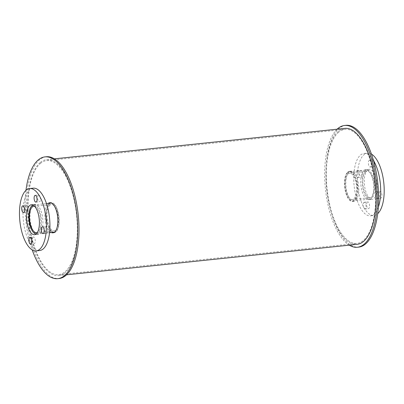 <?xml version="1.0" encoding="UTF-8"?>
<svg xmlns="http://www.w3.org/2000/svg" width="404" height="404" viewBox="0 0 404 404"><rect width="100%" height="100%" fill="white"/><g stroke="black" fill="none" stroke-linecap="round" stroke-linejoin="round"><path stroke-width="0.3" stroke-dasharray="2.02 1.52" d="M49.838 205.136A13.241 5.555 -96 0 0 47.399 220.034A13.241 5.555 -96 0 0 54.06 230.81A13.241 5.555 -96 0 0 58.201 217.059A13.241 5.555 -96 0 0 51.298 204.474A13.241 5.555 -96 0 0 49.838 205.136M34.724 206.409A13.241 5.555 84 0 1 40.658 218.902A13.241 5.555 84 0 1 37.441 232.356M51.151 203.071A14.65 6.146 -96 0 0 49.535 203.803A14.65 6.146 -96 0 0 46.839 220.291A14.65 6.146 -96 0 0 54.207 232.209M54.505 232.164A14.65 6.146 -96 0 0 58.792 216.999A14.65 6.146 -96 0 0 51.454 203.055M36.042 234.042A14.65 6.146 -96 0 0 36.663 234.052A14.65 6.146 -96 0 0 41.243 218.842A14.65 6.146 -96 0 0 33.603 204.909A14.65 6.146 -96 0 0 33.002 205.045M33.219 205.116A15.064 6.318 -96 0 0 30.441 222.069A15.064 6.318 -96 0 0 38.021 234.325A15.064 6.318 -96 0 0 42.733 218.685A15.064 6.318 -96 0 0 34.88 204.363A15.064 6.318 -96 0 0 33.219 205.116M45.506 226.629A3.404 1.429 -96 0 0 44.879 230.457A3.404 1.429 -96 0 0 46.591 233.224A3.404 1.429 -96 0 0 47.652 229.694A3.404 1.429 -96 0 0 45.879 226.457A3.404 1.429 -96 0 0 45.506 226.629M33.088 237.113A3.404 1.429 -96 0 0 32.461 240.941A3.404 1.429 -96 0 0 34.168 243.708A3.404 1.429 -96 0 0 35.234 240.173A3.404 1.429 -96 0 0 33.461 236.941A3.404 1.429 -96 0 0 33.088 237.113M25.932 205.631A3.404 1.429 -96 0 0 25.306 209.459A3.404 1.429 -96 0 0 27.018 212.226A3.404 1.429 -96 0 0 28.083 208.696A3.404 1.429 -96 0 0 26.311 205.464A3.404 1.429 -96 0 0 25.932 205.631M38.355 195.147A3.404 1.429 -96 0 0 37.729 198.975A3.404 1.429 -96 0 0 39.435 201.748A3.404 1.429 -96 0 0 40.501 198.213A3.404 1.429 -96 0 0 38.728 194.981A3.404 1.429 -96 0 0 38.355 195.147M33.178 188.173A31.34 13.145 -96 0 0 29.724 189.744A31.34 13.145 -96 0 0 23.952 225.013A31.34 13.145 -96 0 0 39.718 250.51M365.691 172.013A13.241 5.555 -96 0 0 363.252 186.916A13.241 5.555 -96 0 0 369.913 197.687A13.241 5.555 -96 0 0 374.054 183.941A13.241 5.555 -96 0 0 367.15 171.352A13.241 5.555 -96 0 0 365.691 172.013M348.142 173.851A13.241 5.555 84 0 1 349.606 173.19A13.241 5.555 84 0 1 356.51 185.779A13.241 5.555 84 0 1 352.364 199.526A13.241 5.555 84 0 1 345.708 188.754A13.241 5.555 84 0 1 348.142 173.851M365.388 170.68A14.65 6.146 -96 0 0 362.691 187.168A14.65 6.146 -96 0 0 370.059 199.091A14.65 6.146 -96 0 0 374.644 183.881A14.65 6.146 -96 0 0 367.004 169.948A14.65 6.146 -96 0 0 365.388 170.68M347.839 172.523A14.65 6.146 -96 0 0 345.142 189.011A14.65 6.146 -96 0 0 352.515 200.929A14.65 6.146 -96 0 0 357.096 185.719A14.65 6.146 -96 0 0 349.455 171.791A14.65 6.146 -96 0 0 347.839 172.523M367.494 170.064A15.064 6.318 -96 0 0 364.721 187.012A15.064 6.318 -96 0 0 372.296 199.268A15.064 6.318 -96 0 0 377.008 183.628A15.064 6.318 -96 0 0 369.155 169.306A15.064 6.318 -96 0 0 367.494 170.064M363.984 170.432A15.064 6.318 84 0 1 365.645 169.675A15.064 6.318 84 0 1 373.498 183.997A15.064 6.318 84 0 1 368.786 199.637A15.064 6.318 84 0 1 361.211 187.38A15.064 6.318 84 0 1 363.984 170.432M379.78 191.577A3.404 1.429 -96 0 0 379.154 195.405A3.404 1.429 -96 0 0 380.866 198.172A3.404 1.429 -96 0 0 381.931 194.637A3.404 1.429 -96 0 0 380.154 191.405A3.404 1.429 -96 0 0 379.78 191.577M376.27 191.94A3.404 1.429 84 0 1 376.649 191.774A3.404 1.429 84 0 1 378.422 195.006A3.404 1.429 84 0 1 377.356 198.536A3.404 1.429 84 0 1 375.644 195.768A3.404 1.429 84 0 1 376.27 191.94M367.362 202.056A3.404 1.429 -96 0 0 366.736 205.883A3.404 1.429 -96 0 0 368.448 208.651A3.404 1.429 -96 0 0 369.514 205.121A3.404 1.429 -96 0 0 367.736 201.889A3.404 1.429 -96 0 0 367.362 202.056M363.853 202.424A3.404 1.429 84 0 1 364.226 202.252A3.404 1.429 84 0 1 366.004 205.49A3.404 1.429 84 0 1 364.938 209.019A3.404 1.429 84 0 1 363.226 206.252A3.404 1.429 84 0 1 363.853 202.424M360.211 170.579A3.404 1.429 -96 0 0 359.585 174.407A3.404 1.429 -96 0 0 361.297 177.174A3.404 1.429 -96 0 0 362.358 173.644A3.404 1.429 -96 0 0 360.585 170.407A3.404 1.429 -96 0 0 360.211 170.579M356.702 170.948A3.404 1.429 84 0 1 357.075 170.776A3.404 1.429 84 0 1 358.848 174.013A3.404 1.429 84 0 1 357.787 177.543A3.404 1.429 84 0 1 356.076 174.775A3.404 1.429 84 0 1 356.702 170.948M372.629 160.095A3.404 1.429 -96 0 0 372.003 163.923A3.404 1.429 -96 0 0 373.715 166.69A3.404 1.429 -96 0 0 374.781 163.16A3.404 1.429 -96 0 0 373.003 159.928A3.404 1.429 -96 0 0 372.629 160.095M369.12 160.464A3.404 1.429 84 0 1 369.493 160.292A3.404 1.429 84 0 1 371.271 163.529A3.404 1.429 84 0 1 370.205 167.059A3.404 1.429 84 0 1 368.493 164.292A3.404 1.429 84 0 1 369.12 160.464M371.453 154.101A31.34 13.145 -96 0 0 367.458 153.121A31.34 13.145 -96 0 0 363.999 154.687A31.34 13.145 -96 0 0 358.232 189.956A31.34 13.145 -96 0 0 373.993 215.458A31.34 13.145 -96 0 0 377.7 213.671M373.453 160.439A31.34 13.145 -96 0 0 363.948 153.49A31.34 13.145 -96 0 0 360.489 155.055A31.34 13.145 -96 0 0 354.722 190.324A31.34 13.145 -96 0 0 370.483 215.827A31.34 13.145 -96 0 0 378.341 207.06M49.566 203.237A15.135 6.348 -96 0 0 49.434 203.343A15.135 6.348 -96 0 0 46.384 218.478A15.135 6.348 -96 0 0 52.621 232.376M53.591 232.679A15.135 6.348 -96 0 0 54.257 232.694A15.135 6.348 -96 0 0 58.994 216.978A15.135 6.348 -96 0 0 51.101 202.586A15.135 6.348 -96 0 0 50.455 202.737M51.303 232.517A15.135 6.348 84 0 1 45.071 218.62A15.135 6.348 84 0 1 48.116 203.485A15.135 6.348 84 0 1 48.248 203.374M46.293 156.752A61.221 25.679 -96 0 0 39.541 159.812A61.221 25.679 -96 0 0 28.27 228.714A61.221 25.679 -96 0 0 59.065 278.528M25.967 190.329A61.221 25.679 -96 0 0 32.214 249.899M349.051 171.927A15.135 6.348 -96 0 0 346.268 188.961A15.135 6.348 -96 0 0 353.879 201.273A15.135 6.348 -96 0 0 358.616 185.557A15.135 6.348 -96 0 0 350.723 171.17A15.135 6.348 -96 0 0 349.051 171.927M347.738 172.064A15.135 6.348 84 0 1 349.404 171.306A15.135 6.348 84 0 1 357.298 185.699A15.135 6.348 84 0 1 352.566 201.414A15.135 6.348 84 0 1 344.95 189.097A15.135 6.348 84 0 1 347.738 172.064M345.915 125.331A61.221 25.679 -96 0 0 339.163 128.396A61.221 25.679 -96 0 0 327.891 197.293A61.221 25.679 -96 0 0 358.686 247.112M337.118 129.184A61.221 25.679 -96 0 0 325.447 189.037A61.221 25.679 -96 0 0 349.278 245.167M338.683 132.204A57.338 24.048 -96 0 0 328.124 196.728A57.338 24.048 -96 0 0 356.964 243.385A57.338 24.048 -96 0 0 374.902 183.85A57.338 24.048 -96 0 0 345.006 129.336A57.338 24.048 -96 0 0 338.683 132.204M40.375 163.484A57.338 24.048 84 0 1 46.702 160.615A57.338 24.048 84 0 1 76.598 215.13A57.338 24.048 84 0 1 58.661 274.664A57.338 24.048 84 0 1 29.82 228.013A57.338 24.048 84 0 1 40.375 163.484M344.905 128.371A58.307 24.457 -96 0 0 338.471 131.285A58.307 24.457 -96 0 0 327.735 196.905A58.307 24.457 -96 0 0 357.065 244.349M40.168 162.57A58.307 24.457 -96 0 0 29.431 228.189A58.307 24.457 -96 0 0 58.762 275.629A58.307 24.457 -96 0 0 77.002 215.09A58.307 24.457 -96 0 0 46.601 159.651A58.307 24.457 -96 0 0 40.168 162.57M36.511 232.648L54.06 230.81M33.754 206.313L51.298 204.474M36.663 234.052L49.535 232.699M33.603 204.909L46.48 203.56M34.512 234.694L38.021 234.325M31.371 204.732L34.88 204.363M43.082 233.593L46.591 233.224M42.37 226.826L45.879 226.457M30.659 244.072L34.168 243.708M29.952 237.31L33.461 236.941M23.508 212.595L27.018 212.226M22.801 205.828L26.311 205.464M35.926 202.111L39.435 201.748M35.219 195.349L38.728 194.981M352.364 199.526L369.913 197.687M349.606 173.19L367.15 171.352M352.515 200.929L370.059 199.091M349.455 171.791L367.004 169.948M368.786 199.637L372.296 199.268M365.645 169.675L369.155 169.306M377.356 198.536L380.866 198.172M376.649 191.774L380.154 191.405M364.938 209.019L368.448 208.651M364.226 202.252L367.736 201.889M357.787 177.543L361.297 177.174M357.075 170.776L360.585 170.407M370.205 167.059L373.715 166.69M369.493 160.292L373.003 159.928M370.483 215.827L373.993 215.458M363.948 153.49L367.458 153.121M52.944 232.83L54.257 232.694M49.788 202.727L51.101 202.586M352.566 201.414L353.879 201.273M349.404 171.306L350.723 171.17M58.661 274.664L356.964 243.385M46.702 160.615L345.006 129.336M58.762 275.629L66.549 274.816M46.601 159.651L54.389 158.833"/><path stroke-width="0.61" d="M37.441 232.356A13.241 5.555 84 0 1 36.511 232.648A13.241 5.555 84 0 1 29.856 221.877A13.241 5.555 84 0 1 32.29 206.974A13.241 5.555 84 0 1 33.754 206.313A13.241 5.555 84 0 1 34.724 206.409M49.535 232.699L54.207 232.209A14.65 6.146 -96 0 0 54.505 232.164M51.454 203.055A14.65 6.146 -96 0 0 51.151 203.071L46.48 203.56M33.002 205.045A14.65 6.146 -96 0 0 31.987 205.646A14.65 6.146 -96 0 0 29.179 221.412A14.65 6.146 -96 0 0 36.042 234.042M29.709 205.484A15.064 6.318 84 0 1 31.371 204.732A15.064 6.318 84 0 1 39.223 219.054A15.064 6.318 84 0 1 34.512 234.694A15.064 6.318 84 0 1 26.932 222.437A15.064 6.318 84 0 1 29.709 205.484M41.996 226.998A3.404 1.429 84 0 1 42.37 226.826A3.404 1.429 84 0 1 44.142 230.058A3.404 1.429 84 0 1 43.082 233.593A3.404 1.429 84 0 1 41.37 230.825A3.404 1.429 84 0 1 41.996 226.998M29.578 237.476A3.404 1.429 84 0 1 29.952 237.31A3.404 1.429 84 0 1 31.724 240.542A3.404 1.429 84 0 1 30.659 244.072A3.404 1.429 84 0 1 28.952 241.304A3.404 1.429 84 0 1 29.578 237.476M22.422 206A3.404 1.429 84 0 1 22.801 205.828A3.404 1.429 84 0 1 24.573 209.065A3.404 1.429 84 0 1 23.508 212.595A3.404 1.429 84 0 1 21.796 209.828A3.404 1.429 84 0 1 22.422 206M34.845 195.516A3.404 1.429 84 0 1 35.219 195.349A3.404 1.429 84 0 1 36.991 198.581A3.404 1.429 84 0 1 35.926 202.111A3.404 1.429 84 0 1 34.219 199.344A3.404 1.429 84 0 1 34.845 195.516M36.209 250.879L39.718 250.51A31.34 13.145 -96 0 0 49.525 217.973A31.34 13.145 -96 0 0 33.178 188.173L29.669 188.542A31.34 13.145 -96 0 0 26.215 190.107A31.34 13.145 -96 0 0 20.442 225.382A31.34 13.145 -96 0 0 36.209 250.879A31.34 13.145 -96 0 0 46.016 218.342A31.34 13.145 -96 0 0 29.669 188.542M377.7 213.671A31.34 13.145 -96 0 0 383.8 182.916A31.34 13.145 -96 0 0 371.453 154.101M378.341 207.06A31.34 13.145 -96 0 0 373.453 160.439M52.621 232.376A15.135 6.348 -96 0 0 53.591 232.679M50.455 202.737A15.135 6.348 -96 0 0 49.566 203.237M48.248 203.374A15.135 6.348 84 0 1 49.788 202.727A15.135 6.348 84 0 1 57.676 217.115A15.135 6.348 84 0 1 52.944 232.83A15.135 6.348 84 0 1 51.303 232.517M32.214 249.899A61.221 25.679 -96 0 0 57.747 278.669L59.065 278.528A61.221 25.679 -96 0 0 78.219 214.963A61.221 25.679 -96 0 0 46.293 156.752L44.98 156.888A61.221 25.679 -96 0 0 38.229 159.954A61.221 25.679 -96 0 0 25.967 190.329M57.747 278.669A61.221 25.679 -96 0 0 76.906 215.1A61.221 25.679 -96 0 0 44.98 156.888M349.278 245.167A61.221 25.679 -96 0 0 357.368 247.248L358.686 247.112A61.221 25.679 -96 0 0 377.841 183.542A61.221 25.679 -96 0 0 345.915 125.331L344.602 125.472A61.221 25.679 -96 0 0 337.845 128.533A61.221 25.679 -96 0 0 337.118 129.184M357.368 247.248A61.221 25.679 -96 0 0 376.523 183.679A61.221 25.679 -96 0 0 344.602 125.472M66.549 274.816L357.065 244.349A58.307 24.457 -96 0 0 375.311 183.81A58.307 24.457 -96 0 0 344.905 128.371L54.389 158.833"/></g></svg>
